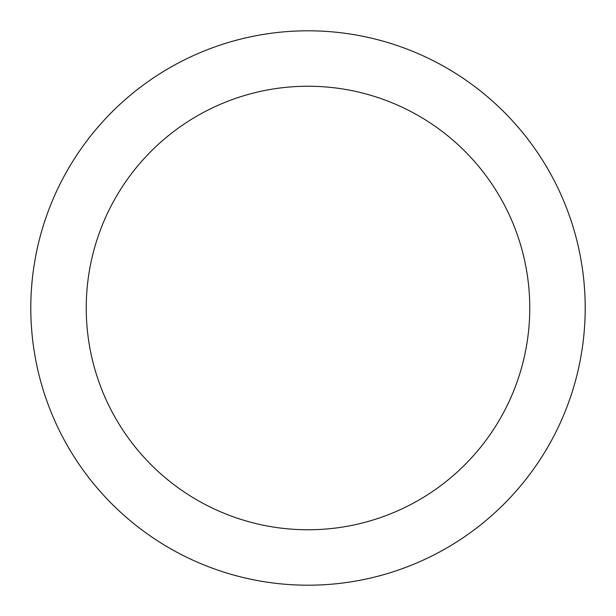 <?xml version="1.0" encoding="UTF-8"?>
<svg xmlns="http://www.w3.org/2000/svg" width="616" height="616" viewBox="0 0 616 616"><rect width="100%" height="100%" fill="white"/><g stroke="black" fill="none" stroke-linecap="round" stroke-linejoin="round"><path stroke-width="0.92" d="M308 30.8A277.2 277.2 0 0 1 548.063 446.6A277.2 277.2 0 0 1 67.937 446.6A277.2 277.2 0 0 1 308 30.8M308 86.24A221.76 221.76 0 0 1 500.053 418.88A221.76 221.76 0 0 1 115.947 418.88A221.76 221.76 0 0 1 308 86.24"/></g></svg>
